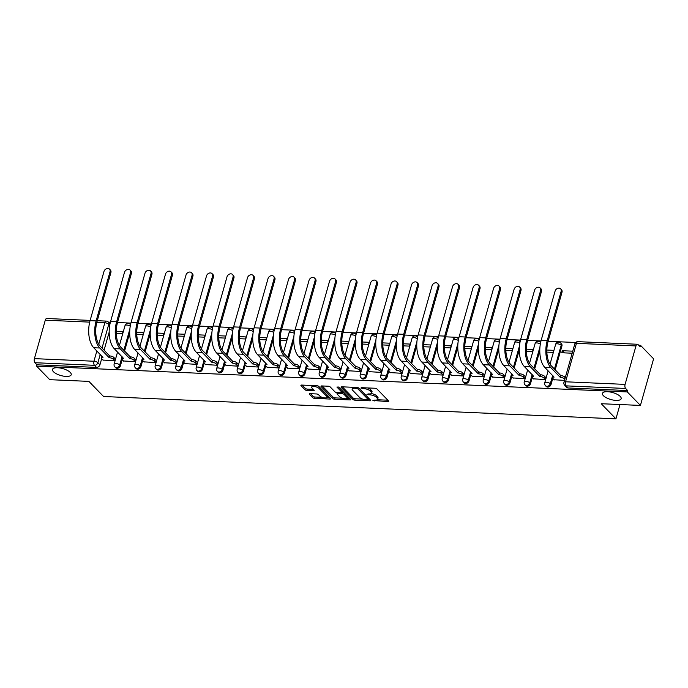 <?xml version="1.0" encoding="UTF-8"?>
<svg xmlns="http://www.w3.org/2000/svg" width="688" height="688" viewBox="0 0 688 688"><rect width="100%" height="100%" fill="white"/><g stroke="black" fill="none" stroke-linecap="round" stroke-linejoin="round"><path stroke-width="1.03" d="M372.905 400.476L387.963 401.577A1.488 0.55 -164.2 0 0 388.754 401.319A1.488 0.55 -164.2 0 0 388.608 400.966L376.964 388.978A1.488 0.55 -164.2 0 0 375.029 388.256L361.32 387.662L360.873 388.092L364.004 388.668A4.773 1.763 -164.2 0 1 370.204 390.982L371.167 391.979A4.773 1.763 -164.2 0 1 371.632 393.097A4.773 1.763 -164.2 0 1 369.112 393.932L366.885 394.284L370.015 394.86A4.773 1.763 -164.2 0 1 376.216 397.174L377.187 398.171A4.773 1.763 -164.2 0 1 377.652 399.298A4.773 1.763 -164.2 0 1 375.123 400.124L372.905 400.476M70.271 372.449A9.727 3.595 -164.2 0 0 60.174 368.02A9.727 3.595 -164.2 0 0 52.494 369.439A9.727 3.595 -164.2 0 0 53.449 371.718A9.727 3.595 -164.2 0 0 63.545 376.147A9.727 3.595 -164.2 0 0 71.217 374.728A9.727 3.595 -164.2 0 0 70.271 372.449M620.215 396.426A9.727 3.595 -164.2 0 0 610.118 391.988A9.727 3.595 -164.2 0 0 602.439 393.407A9.727 3.595 -164.2 0 0 603.393 395.686A9.727 3.595 -164.2 0 0 613.49 400.124A9.727 3.595 -164.2 0 0 621.161 398.705A9.727 3.595 -164.2 0 0 620.215 396.426M555.182 369.826L561.915 346.021A3.036 2.382 -44.2 0 0 561.468 343.785L560.737 343.045A3.036 2.382 135.8 0 1 561.193 345.273L554.451 369.078M310.064 393.682A1.488 0.55 -164.2 0 0 309.273 393.949A1.488 0.55 -164.2 0 0 309.419 394.293L312.687 397.655A1.488 0.55 -164.2 0 0 314.622 398.378L329.844 399.049A1.488 0.55 -164.2 0 0 330.636 398.782A1.488 0.55 -164.2 0 0 330.489 398.438L318.845 386.45A1.488 0.55 -164.2 0 0 316.91 385.727L301.688 385.065A1.488 0.55 -164.2 0 0 300.897 385.323A1.488 0.55 -164.2 0 0 301.043 385.676L304.99 389.735A1.488 0.55 -164.2 0 0 306.925 390.457L313.436 390.741A1.488 0.55 -164.2 0 0 314.227 390.483A1.488 0.55 -164.2 0 0 314.081 390.13L312.128 388.118A3.99 1.479 -164.2 0 1 311.733 387.181A3.99 1.479 -164.2 0 1 314.88 386.596A3.99 1.479 -164.2 0 1 319.026 388.419L326.697 396.305A3.99 1.479 -164.2 0 1 327.084 397.243A3.99 1.479 -164.2 0 1 323.936 397.827A3.99 1.479 -164.2 0 1 319.791 396.004L318.51 394.688A1.488 0.55 -164.2 0 0 316.575 393.966L310.064 393.682M625.091 384.386L635.97 345.935A3.036 1.522 92.5 0 1 637.423 344.258A3.036 1.522 92.5 0 1 638.06 344.576L640.098 346.675L640.485 345.316L653.6 358.818L640.416 405.43L601.243 403.718L615.941 418.846L103.587 396.512L88.89 381.384L49.725 379.673L36.61 366.171L627.301 391.928L627.68 390.569L625.641 388.462L566.095 385.865A3.036 2.382 135.8 0 1 564.685 385.263L566.731 387.37A3.036 2.382 135.8 0 0 568.142 387.972L566.095 385.865A3.036 1.522 92.5 0 1 565.553 381.788L625.091 384.386A3.036 1.522 92.5 0 0 625.641 388.462M640.416 405.43L627.301 391.928M352.806 399.41A1.488 0.55 -164.2 0 0 354.741 400.132L369.972 400.794A1.488 0.55 -164.2 0 0 370.755 400.536A1.488 0.55 -164.2 0 0 370.608 400.184L358.973 388.195A1.488 0.55 -164.2 0 0 357.029 387.473L341.807 386.811A1.488 0.55 -164.2 0 0 341.016 387.069A1.488 0.55 -164.2 0 0 341.162 387.421L352.806 399.41L353.193 398.051A1.488 0.55 -164.2 0 0 355.128 398.773L362.619 399.1M349.908 399.917L334.686 399.255A1.488 0.55 -164.2 0 1 332.743 398.533L321.107 386.544A1.488 0.55 -164.2 0 1 320.961 386.2A1.488 0.55 -164.2 0 1 321.743 385.934L328.262 386.217A1.488 0.55 -164.2 0 1 330.197 386.94L334.918 391.807A1.488 0.55 -164.2 0 0 336.853 392.53L341.179 392.71A1.488 0.55 -164.2 0 0 341.97 392.452A1.488 0.55 -164.2 0 0 341.824 392.108L336.905 387.043L338.711 387.12L350.553 399.307A1.488 0.55 -164.2 0 1 350.699 399.659A1.488 0.55 -164.2 0 1 349.908 399.917L350.183 398.937M109.194 332.089L104.077 350.158M109.521 269.154L110.372 270.031A3.492 2.735 135.8 0 1 110.888 272.603L96.974 321.786A18.241 9.133 92.5 0 0 100.267 346.236L109.719 355.971L109.22 357.734L99.769 347.999A20.21 10.122 -87.5 0 1 96.114 320.909L110.037 271.717A3.492 2.735 -44.2 0 0 109.521 269.154A3.492 2.735 -44.2 0 0 106.442 268.741A3.492 2.735 -44.2 0 0 103.991 271.459L90.068 320.642A20.21 10.122 -87.5 0 0 93.723 347.732L102.976 357.468A3.036 1.127 -164.2 0 0 101.368 357.992A3.036 1.127 -164.2 0 0 101.669 358.706L99.932 364.812L97.885 362.705A3.036 2.382 135.8 0 1 94.488 365.311L34.95 362.714A3.036 1.522 -87.5 0 1 34.4 358.637L45.279 320.187A3.036 1.522 -87.5 0 1 46.732 318.51L90.137 320.402M640.485 345.316L638.705 345.238M575.658 342.495L548.121 341.291M540.992 340.981L527.61 340.397M520.481 340.087L507.108 339.502M499.978 339.193L486.605 338.608M479.476 338.298L466.103 337.722M458.965 337.404L445.592 336.828M438.462 336.509L425.089 335.933M417.96 335.624L404.587 335.039M397.458 334.729L384.085 334.144M376.947 333.835L363.574 333.25M356.444 332.94L343.071 332.356M335.942 332.046L322.569 331.461M315.439 331.152L302.066 330.567M294.928 330.257L281.555 329.672M274.426 329.363L261.053 328.778M253.924 328.468L240.551 327.884M233.421 327.574L220.048 326.989M212.91 326.68L199.537 326.095M192.408 325.785L179.035 325.2M171.905 324.891L158.532 324.315M151.403 323.996L138.03 323.42M130.892 323.102L117.519 322.526M110.39 322.216L108.42 322.13M36.61 366.171L36.989 364.812L34.95 362.714M572.76 351.172L562.32 350.717L564.409 352.867M562.32 350.717L561.743 352.755L572.184 353.211M554.107 379.742L564.487 380.387M533.596 378.847L545.378 379.552L545.704 377.497M546.848 352.101L553.066 352.376L553.642 350.338L546.831 350.037M513.093 377.953L524.867 378.658L525.202 376.611M526.346 351.207L532.564 351.482L533.14 349.444L526.329 349.143M492.591 377.058L504.364 377.764L504.7 375.717M505.843 350.321L512.053 350.588L512.629 348.549L505.826 348.257M472.08 376.164L483.862 376.869L484.197 374.822M485.341 349.427L491.55 349.693L492.126 347.655L485.324 347.363M451.577 375.27L463.359 375.975L463.686 373.928M464.83 348.532L471.048 348.799L471.624 346.761L464.813 346.468M431.075 374.375L442.848 375.08L443.184 373.034M444.328 347.638L450.545 347.904L451.122 345.866L444.31 345.574M410.573 373.489L422.346 374.186L422.681 372.139M423.825 346.743L430.034 347.01L430.611 344.972L423.808 344.679M390.062 372.595L401.844 373.292L402.179 371.245M403.323 345.849L409.532 346.116L410.108 344.077L403.306 343.785M369.559 371.701L381.341 372.397L381.668 370.35M382.812 344.955L389.03 345.221L389.606 343.183L382.795 342.891M349.057 370.806L360.83 371.503L361.166 369.456M362.309 344.06L368.519 344.327L369.103 342.289L362.292 341.996M328.554 369.912L340.328 370.608L340.663 368.562M341.807 343.166L348.016 343.441L348.592 341.403L341.79 341.102M308.043 369.017L319.825 369.714L320.161 367.667M321.296 342.271L327.514 342.547L328.09 340.508L321.279 340.207M287.541 368.123L299.323 368.82L299.65 366.773M300.794 341.377L307.011 341.652L307.588 339.614L300.776 339.313M267.039 367.229L278.812 367.934L279.147 365.878M280.291 340.483L286.5 340.758L287.077 338.72L280.274 338.419M246.536 366.334L258.31 367.039L258.645 364.984M259.789 339.588L265.998 339.863L266.574 337.825L259.772 337.524M226.025 365.44L237.807 366.145L238.143 364.09M239.278 338.694L245.496 338.969L246.072 336.931L239.261 336.63M205.523 364.545L217.305 365.251L217.632 363.204M218.775 337.799L224.993 338.075L225.569 336.036L218.758 335.735M185.02 363.651L196.794 364.356L197.129 362.309M198.273 336.914L204.482 337.18L205.058 335.142L198.256 334.85M164.518 362.757L176.291 363.462L176.627 361.415M177.771 336.019L183.98 336.286L184.556 334.248L177.753 333.955M144.007 361.862L155.789 362.567L156.116 360.521M157.26 335.125L163.477 335.391L164.054 333.353L157.242 333.061M123.505 360.968L135.278 361.673L135.613 359.626M136.757 334.23L142.975 334.497L143.551 332.459L136.74 332.166M103.002 360.073L114.776 360.779L115.111 358.732M116.255 333.336L122.464 333.603L123.04 331.564L116.238 331.272M129.697 332.983L124.58 351.052M130.023 270.049L130.875 270.926A3.492 2.735 135.8 0 1 131.391 273.497L117.476 322.681A18.241 9.133 92.5 0 0 120.77 347.13L130.23 356.866L129.731 358.629L120.271 348.893A20.21 10.122 -87.5 0 1 116.616 321.795L130.539 272.611A3.492 2.735 -44.2 0 0 130.023 270.049A3.492 2.735 -44.2 0 0 126.945 269.636A3.492 2.735 -44.2 0 0 124.494 272.353L110.57 321.537A20.21 10.122 -87.5 0 0 114.225 348.627L123.487 358.353A3.036 1.127 -164.2 0 0 121.879 358.887A3.036 1.127 -164.2 0 0 122.172 359.6L120.434 365.706L119.712 364.958A3.036 2.382 135.8 0 1 117.579 367.323A3.036 2.382 135.8 0 1 114.905 366.962L115.627 367.702A3.036 2.382 -44.2 0 0 118.302 368.063A3.036 2.382 -44.2 0 0 120.434 365.706M150.199 333.878L145.091 351.946M142.674 360.486L140.945 366.601L140.214 365.853A3.036 2.382 135.8 0 1 138.082 368.218A3.036 2.382 135.8 0 1 135.407 367.856L136.129 368.596A3.036 2.382 -44.2 0 0 138.813 368.957A3.036 2.382 -44.2 0 0 140.945 366.601M170.701 334.764L165.593 352.841M171.028 271.837L171.888 272.715A3.492 2.735 135.8 0 1 172.404 275.286L158.489 324.469A18.241 9.133 92.5 0 0 161.783 348.919L171.235 358.654L170.736 360.417L161.276 350.682A20.21 10.122 -87.5 0 1 157.629 323.584L171.544 274.4A3.492 2.735 -44.2 0 0 171.028 271.837A3.492 2.735 -44.2 0 0 167.949 271.416A3.492 2.735 -44.2 0 0 165.498 274.134L151.584 323.326A20.21 10.122 -87.5 0 0 155.23 350.416L164.492 360.142A3.036 1.127 -164.2 0 0 162.884 360.675A3.036 1.127 -164.2 0 0 163.185 361.389L161.448 367.487L160.717 366.747A3.036 2.382 135.8 0 1 158.593 369.103A3.036 2.382 135.8 0 1 155.909 368.751L156.64 369.49A3.036 2.382 -44.2 0 0 159.315 369.852A3.036 2.382 -44.2 0 0 161.448 367.487M191.212 335.658L186.095 353.735M191.539 272.732L192.391 273.609A3.492 2.735 135.8 0 1 192.907 276.18L178.992 325.364A18.241 9.133 92.5 0 0 182.286 349.805L191.737 359.549L191.238 361.312L181.787 351.577A20.21 10.122 -87.5 0 1 178.132 324.478L192.055 275.295A3.492 2.735 -44.2 0 0 191.539 272.732A3.492 2.735 -44.2 0 0 188.46 272.31A3.492 2.735 -44.2 0 0 186.009 275.028L172.086 324.22A20.21 10.122 -87.5 0 0 175.741 351.31L184.995 361.037A3.036 1.127 -164.2 0 0 183.395 361.57A3.036 1.127 -164.2 0 0 183.687 362.284L181.95 368.381L181.228 367.641A3.036 2.382 135.8 0 1 179.095 369.998A3.036 2.382 135.8 0 1 176.42 369.645L177.143 370.385A3.036 2.382 -44.2 0 0 179.817 370.746A3.036 2.382 -44.2 0 0 181.95 368.381M211.715 336.552L206.598 354.63M204.181 363.169L202.453 369.275L201.73 368.536A3.036 2.382 135.8 0 1 199.597 370.892A3.036 2.382 135.8 0 1 196.923 370.531L197.645 371.279A3.036 2.382 -44.2 0 0 200.32 371.64A3.036 2.382 -44.2 0 0 202.453 369.275M232.217 337.447L227.109 355.524M232.544 274.512L233.404 275.398A3.492 2.735 135.8 0 1 233.92 277.961L219.997 327.153A18.241 9.133 92.5 0 0 223.29 351.594L232.75 361.329L232.252 363.101L222.792 353.365A20.21 10.122 -87.5 0 1 219.145 326.267L233.06 277.083A3.492 2.735 -44.2 0 0 232.544 274.512A3.492 2.735 -44.2 0 0 229.465 274.099A3.492 2.735 -44.2 0 0 227.014 276.817L213.099 326.009A20.21 10.122 -87.5 0 0 216.746 353.099L226.008 362.825A3.036 1.127 -164.2 0 0 224.4 363.359A3.036 1.127 -164.2 0 0 224.692 364.072L222.964 370.17L222.233 369.422A3.036 2.382 135.8 0 1 220.1 371.787A3.036 2.382 135.8 0 1 217.425 371.425L218.148 372.174A3.036 2.382 -44.2 0 0 220.831 372.535A3.036 2.382 -44.2 0 0 222.964 370.17M252.728 338.341L247.611 356.418M245.195 364.958L243.466 371.064L242.744 370.316A3.036 2.382 135.8 0 1 240.611 372.681A3.036 2.382 135.8 0 1 237.928 372.32L238.659 373.068A3.036 2.382 -44.2 0 0 241.333 373.429A3.036 2.382 -44.2 0 0 243.466 371.064M273.231 339.236L268.114 357.313M273.557 276.301L274.409 277.187A3.492 2.735 135.8 0 1 274.925 279.749L261.01 328.941A18.241 9.133 92.5 0 0 264.304 353.383L273.755 363.118L273.256 364.889L263.805 355.154A20.21 10.122 -87.5 0 1 260.15 328.056L274.073 278.872A3.492 2.735 -44.2 0 0 273.557 276.301A3.492 2.735 -44.2 0 0 270.479 275.888A3.492 2.735 -44.2 0 0 268.028 278.606L254.104 327.789A20.21 10.122 -87.5 0 0 257.759 354.888L267.013 364.614A3.036 1.127 -164.2 0 0 265.413 365.147A3.036 1.127 -164.2 0 0 265.706 365.853L263.968 371.959L263.246 371.21A3.036 2.382 135.8 0 1 261.113 373.575A3.036 2.382 135.8 0 1 258.439 373.214L259.161 373.962A3.036 2.382 -44.2 0 0 261.836 374.324A3.036 2.382 -44.2 0 0 263.968 371.959M293.733 340.13L288.616 358.199M294.06 277.195L294.92 278.081A3.492 2.735 135.8 0 1 295.436 280.644L281.512 329.836A18.241 9.133 92.5 0 0 284.806 354.277L294.266 364.012L293.767 365.784L284.307 356.04A20.21 10.122 -87.5 0 1 280.661 328.95L294.576 279.767A3.492 2.735 -44.2 0 0 294.06 277.195A3.492 2.735 -44.2 0 0 290.981 276.782A3.492 2.735 -44.2 0 0 288.53 279.5L274.607 328.683A20.21 10.122 -87.5 0 0 278.262 355.782L287.524 365.509A3.036 1.127 -164.2 0 0 285.916 366.033A3.036 1.127 -164.2 0 0 286.208 366.747L284.471 372.853L283.748 372.105A3.036 2.382 135.8 0 1 281.616 374.47A3.036 2.382 135.8 0 1 278.941 374.109L279.663 374.857A3.036 2.382 -44.2 0 0 282.347 375.218A3.036 2.382 -44.2 0 0 284.471 372.853M314.235 341.024L309.127 359.093M314.562 278.09L315.422 278.975A3.492 2.735 135.8 0 1 315.938 281.538L302.015 330.722A18.241 9.133 92.5 0 0 305.309 355.171L314.769 364.907L314.27 366.678L304.81 356.934A20.21 10.122 -87.5 0 1 301.163 329.844L315.078 280.661A3.492 2.735 -44.2 0 0 314.562 278.09A3.492 2.735 -44.2 0 0 311.483 277.677A3.492 2.735 -44.2 0 0 309.032 280.394L295.118 329.578A20.21 10.122 -87.5 0 0 298.764 356.676L308.026 366.403A3.036 1.127 -164.2 0 0 306.418 366.928A3.036 1.127 -164.2 0 0 306.71 367.641L304.982 373.747L304.251 372.999A3.036 2.382 135.8 0 1 302.127 375.364A3.036 2.382 135.8 0 1 299.443 375.003L300.166 375.751A3.036 2.382 -44.2 0 0 302.849 376.112A3.036 2.382 -44.2 0 0 304.982 373.747M334.746 341.919L329.629 359.987M327.213 368.527L325.484 374.642L324.762 373.894A3.036 2.382 135.8 0 1 322.629 376.259A3.036 2.382 135.8 0 1 319.946 375.897L320.677 376.646A3.036 2.382 -44.2 0 0 323.351 377.007A3.036 2.382 -44.2 0 0 325.484 374.642M355.249 342.813L350.132 360.882M347.715 369.422L345.987 375.536L345.264 374.788A3.036 2.382 135.8 0 1 343.131 377.153A3.036 2.382 135.8 0 1 340.457 376.792L341.179 377.54A3.036 2.382 -44.2 0 0 343.854 377.901A3.036 2.382 -44.2 0 0 345.987 375.536M375.751 343.708L370.634 361.776M376.078 280.773L376.938 281.65A3.492 2.735 135.8 0 1 377.454 284.221L363.531 333.405A18.241 9.133 92.5 0 0 366.824 357.855L376.284 367.59L375.786 369.353L366.326 359.618A20.21 10.122 -87.5 0 1 362.679 332.528L376.594 283.336A3.492 2.735 -44.2 0 0 376.078 280.773A3.492 2.735 -44.2 0 0 372.999 280.36A3.492 2.735 -44.2 0 0 370.548 283.078L356.633 332.261A20.21 10.122 -87.5 0 0 360.28 359.36L369.542 369.086A3.036 1.127 -164.2 0 0 367.934 369.611A3.036 1.127 -164.2 0 0 368.226 370.325L366.489 376.431L365.767 375.682A3.036 2.382 135.8 0 1 363.634 378.047A3.036 2.382 135.8 0 1 360.959 377.686L361.682 378.434A3.036 2.382 -44.2 0 0 364.365 378.796A3.036 2.382 -44.2 0 0 366.489 376.431M396.254 344.602L391.145 362.671M396.58 281.667L397.44 282.544A3.492 2.735 135.8 0 1 397.956 285.116L384.033 334.299A18.241 9.133 92.5 0 0 387.327 358.749L396.787 368.484L396.288 370.247L386.828 360.512A20.21 10.122 -87.5 0 1 383.182 333.422L397.096 284.23A3.492 2.735 -44.2 0 0 396.58 281.667A3.492 2.735 -44.2 0 0 393.502 281.254A3.492 2.735 -44.2 0 0 391.051 283.972L377.136 333.155A20.21 10.122 -87.5 0 0 380.782 360.254L390.044 369.981A3.036 1.127 -164.2 0 0 388.436 370.505A3.036 1.127 -164.2 0 0 388.737 371.219L387 377.325L386.269 376.577A3.036 2.382 135.8 0 1 384.145 378.942A3.036 2.382 135.8 0 1 381.462 378.581L382.184 379.329A3.036 2.382 -44.2 0 0 384.867 379.681A3.036 2.382 -44.2 0 0 387 377.325M416.765 345.496L411.648 363.565M417.091 282.562L417.943 283.439A3.492 2.735 135.8 0 1 418.459 286.01L404.544 335.194A18.241 9.133 92.5 0 0 407.838 359.643L417.289 369.379L416.79 371.142L407.339 361.406A20.21 10.122 -87.5 0 1 403.684 334.316L417.599 285.124A3.492 2.735 -44.2 0 0 417.091 282.562A3.492 2.735 -44.2 0 0 414.004 282.149A3.492 2.735 -44.2 0 0 411.553 284.866L397.638 334.05A20.21 10.122 -87.5 0 0 401.293 361.14L410.547 370.875A3.036 1.127 -164.2 0 0 408.939 371.4A3.036 1.127 -164.2 0 0 409.24 372.113L407.502 378.219L406.78 377.471A3.036 2.382 135.8 0 1 404.647 379.836A3.036 2.382 135.8 0 1 401.964 379.475L402.695 380.223A3.036 2.382 -44.2 0 0 405.37 380.576A3.036 2.382 -44.2 0 0 407.502 378.219M437.267 346.391L432.15 364.459M429.733 372.999L428.005 379.114L427.282 378.366A3.036 2.382 135.8 0 1 425.15 380.731A3.036 2.382 135.8 0 1 422.475 380.369L423.197 381.118A3.036 2.382 -44.2 0 0 425.872 381.47A3.036 2.382 -44.2 0 0 428.005 379.114M457.769 347.285L452.652 365.354M458.096 284.35L458.956 285.228A3.492 2.735 135.8 0 1 459.472 287.799L445.549 336.982A18.241 9.133 92.5 0 0 448.843 361.432L458.303 371.167L457.804 372.93L448.344 363.195A20.21 10.122 -87.5 0 1 444.697 336.097L458.612 286.913A3.492 2.735 -44.2 0 0 458.096 284.35A3.492 2.735 -44.2 0 0 455.017 283.938A3.492 2.735 -44.2 0 0 452.566 286.655L438.652 335.839A20.21 10.122 -87.5 0 0 442.298 362.929L451.56 372.655A3.036 1.127 -164.2 0 0 449.952 373.188A3.036 1.127 -164.2 0 0 450.244 373.902L448.507 380.008L447.785 379.26A3.036 2.382 135.8 0 1 445.652 381.625A3.036 2.382 135.8 0 1 442.977 381.264L443.7 382.003A3.036 2.382 -44.2 0 0 446.383 382.365A3.036 2.382 -44.2 0 0 448.507 380.008M478.272 348.171L473.163 366.248M478.599 285.245L479.459 286.122A3.492 2.735 135.8 0 1 479.975 288.693L466.051 337.877A18.241 9.133 92.5 0 0 469.354 362.327L478.805 372.062L478.306 373.825L468.846 364.09A20.21 10.122 -87.5 0 1 465.2 336.991L479.115 287.808A3.492 2.735 -44.2 0 0 478.599 285.245A3.492 2.735 -44.2 0 0 475.52 284.823A3.492 2.735 -44.2 0 0 473.069 287.541L459.154 336.733A20.21 10.122 -87.5 0 0 462.8 363.823L472.063 373.55A3.036 1.127 -164.2 0 0 470.454 374.083A3.036 1.127 -164.2 0 0 470.755 374.797L469.018 380.894L468.287 380.154A3.036 2.382 135.8 0 1 466.163 382.511A3.036 2.382 135.8 0 1 463.48 382.158L464.202 382.898A3.036 2.382 -44.2 0 0 466.885 383.259A3.036 2.382 -44.2 0 0 469.018 380.894M498.783 349.065L493.666 367.143M491.249 375.682L489.521 381.788L488.798 381.049A3.036 2.382 135.8 0 1 486.665 383.405A3.036 2.382 135.8 0 1 483.982 383.053L484.713 383.792A3.036 2.382 -44.2 0 0 487.388 384.153A3.036 2.382 -44.2 0 0 489.521 381.788M519.285 349.96L514.168 368.037M519.612 287.025L520.463 287.911A3.492 2.735 135.8 0 1 520.979 290.482L507.065 339.666A18.241 9.133 92.5 0 0 510.358 364.107L519.818 373.842L519.311 375.614L509.86 365.878A20.21 10.122 -87.5 0 1 506.205 338.78L520.128 289.596A3.492 2.735 -44.2 0 0 519.612 287.025A3.492 2.735 -44.2 0 0 516.533 286.612A3.492 2.735 -44.2 0 0 514.082 289.33L500.159 338.522A20.21 10.122 -87.5 0 0 503.814 365.612L513.076 375.338A3.036 1.127 -164.2 0 0 511.468 375.872A3.036 1.127 -164.2 0 0 511.76 376.585L510.023 382.683L509.301 381.943A3.036 2.382 135.8 0 1 507.168 384.3A3.036 2.382 135.8 0 1 504.493 383.938L505.216 384.687A3.036 2.382 -44.2 0 0 507.89 385.048A3.036 2.382 -44.2 0 0 510.023 382.683M539.788 350.854L534.679 368.931M532.263 377.471L530.525 383.577L529.803 382.829A3.036 2.382 135.8 0 1 527.67 385.194A3.036 2.382 135.8 0 1 524.996 384.833L525.718 385.581A3.036 2.382 -44.2 0 0 528.401 385.942A3.036 2.382 -44.2 0 0 530.525 383.577M560.617 288.814L561.477 289.7A3.492 2.735 135.8 0 1 561.993 292.262L548.078 341.454A18.241 9.133 92.5 0 0 551.372 365.896L560.823 375.631L560.324 377.402L550.864 367.667A20.21 10.122 -87.5 0 1 547.218 340.569L561.133 291.385A3.492 2.735 -44.2 0 0 560.617 288.814A3.492 2.735 -44.2 0 0 557.538 288.401A3.492 2.735 -44.2 0 0 555.087 291.119L541.172 340.302A20.21 10.122 -87.5 0 0 544.819 367.401L554.081 377.127A3.036 1.127 -164.2 0 0 552.473 377.66A3.036 1.127 -164.2 0 0 552.774 378.374L551.036 384.472L550.305 383.723A3.036 2.382 135.8 0 1 548.181 386.088A3.036 2.382 135.8 0 1 545.498 385.727L546.229 386.475A3.036 2.382 -44.2 0 0 548.904 386.837A3.036 2.382 -44.2 0 0 551.036 384.472M615.941 418.846L619.991 404.535M36.989 364.812L96.535 367.409A3.036 2.382 -44.2 0 0 99.932 364.812M627.68 390.569L568.142 387.972M377.652 399.298L378.039 397.939A4.773 1.763 -164.2 0 0 377.574 396.813L377.187 398.171M371.236 393.579A4.773 1.763 -164.2 0 1 376.603 395.815L377.574 396.813M371.632 393.097L372.019 391.739A4.773 1.763 -164.2 0 0 371.554 390.621L371.167 391.979M367.538 387.929A4.773 1.763 -164.2 0 1 370.583 389.623L371.554 390.621M377.308 399.737L387.86 400.201M342.297 386.828L353.193 398.051M368.269 399.341L369.86 399.41M367.641 399.797L368.097 399.375L357.872 388.849L354.647 388.264A4.773 1.763 -164.2 0 0 352.127 389.098A4.773 1.763 -164.2 0 0 352.591 390.216L359.575 397.406A4.773 1.763 -164.2 0 0 365.775 399.719L367.641 399.797M368.192 399.616L368.579 398.257L368.097 399.375M358.809 388.058L368.476 398.017M352.858 387.292A4.773 1.763 -164.2 0 0 352.505 387.74L352.127 389.098M349.805 398.541L346.881 398.412M342.211 398.206L335.065 397.896L334.686 399.255M322.233 385.959L333.13 397.174A1.488 0.55 -164.2 0 0 335.065 397.896M341.97 392.452L342.349 391.094A1.488 0.55 -164.2 0 0 342.211 390.75L338.573 387.009M339.82 396.847A3.99 1.479 -164.2 0 0 343.966 398.67A3.99 1.479 -164.2 0 0 347.113 398.085A3.99 1.479 -164.2 0 0 346.726 397.148L344.026 394.37A1.488 0.55 -164.2 0 0 342.082 393.648L337.765 393.459A1.488 0.55 -164.2 0 0 336.974 393.717A1.488 0.55 -164.2 0 0 337.12 394.069L339.82 396.847M347.113 398.085L347.492 396.727A3.99 1.479 -164.2 0 0 347.105 395.789L346.726 397.148M342.022 392.272L342.469 392.289A1.488 0.55 -164.2 0 1 344.404 393.011L347.105 395.789M327.084 397.243L327.462 395.884A3.99 1.479 -164.2 0 0 327.075 394.946L326.697 396.305M317.159 385.744A3.99 1.479 -164.2 0 1 319.413 387.06L327.075 394.946M312.318 385.529A3.99 1.479 -164.2 0 0 312.12 385.822L311.733 387.181M302.17 385.082L305.369 388.376A1.488 0.55 -164.2 0 0 307.304 389.098L313.332 389.356M310.546 393.708L313.066 396.297A1.488 0.55 -164.2 0 0 315.001 397.019L322.079 397.329M326.886 397.544L329.741 397.664M560.823 375.631L561.021 375.639A3.036 1.127 15.8 0 1 564.968 377.11L565.312 377.471M564.814 379.234L564.47 378.882A3.036 1.127 -164.2 0 0 560.522 377.411L560.324 377.402M552.473 377.66L552.971 375.889A3.036 1.127 15.8 0 1 552.997 375.82M554.296 379.939L552.774 378.374M540.63 290.491A3.492 2.735 -44.2 0 0 540.114 287.919A3.492 2.735 -44.2 0 0 537.036 287.507A3.492 2.735 -44.2 0 0 534.585 290.224L520.67 339.416L526.716 339.674L540.63 290.491L541.49 291.368L527.567 340.56A18.241 9.133 92.5 0 0 530.861 365.001L540.519 374.745A3.036 1.127 15.8 0 1 544.466 376.224L545.902 377.695M540.114 287.919L540.974 288.805A3.492 2.735 135.8 0 1 541.49 291.368M540.321 374.736L539.822 376.508L530.362 366.773A20.21 10.122 -87.5 0 1 526.716 339.674M545.403 379.466L543.967 377.987A3.036 1.127 -164.2 0 0 540.02 376.517L539.822 376.508M520.67 339.416A20.21 10.122 -87.5 0 0 524.316 366.506L533.578 376.233A3.036 1.127 -164.2 0 0 531.97 376.766L532.469 374.994A3.036 1.127 15.8 0 1 532.495 374.926M531.97 376.766A3.036 1.127 -164.2 0 0 532.263 377.48L533.785 379.045M519.818 373.842L520.016 373.851A3.036 1.127 15.8 0 1 523.955 375.33L525.391 376.8M524.892 378.572L523.456 377.093A3.036 1.127 -164.2 0 0 519.509 375.622L519.311 375.614M511.468 375.872L511.967 374.1A3.036 1.127 15.8 0 1 511.992 374.031M513.282 378.151L511.76 376.585M499.626 288.702A3.492 2.735 -44.2 0 0 499.11 286.139A3.492 2.735 -44.2 0 0 496.022 285.718A3.492 2.735 -44.2 0 0 493.571 288.435L479.656 337.627L485.702 337.885L499.626 288.702L500.477 289.588L486.562 338.771A18.241 9.133 92.5 0 0 489.856 363.212L499.505 372.965A3.036 1.127 15.8 0 1 503.453 374.435L504.889 375.906M499.11 286.139L499.961 287.016A3.492 2.735 135.8 0 1 500.477 289.588M499.307 372.956L498.809 374.719L489.357 364.984A20.21 10.122 -87.5 0 1 485.702 337.885M504.39 377.678L502.954 376.198A3.036 1.127 -164.2 0 0 499.006 374.728L498.809 374.719M479.656 337.627A20.21 10.122 -87.5 0 0 483.311 364.717L492.565 374.444A3.036 1.127 -164.2 0 0 490.957 374.977L491.464 373.206A3.036 1.127 15.8 0 1 491.49 373.137M490.957 374.977A3.036 1.127 -164.2 0 0 491.258 375.691L492.78 377.256M478.805 372.062L479.003 372.07A3.036 1.127 15.8 0 1 482.95 373.541L484.386 375.02M483.888 376.783L482.451 375.304A3.036 1.127 -164.2 0 0 478.504 373.833L478.306 373.825M470.454 374.083L470.953 372.32A3.036 1.127 15.8 0 1 470.979 372.242M472.278 376.362L470.755 374.797M458.303 371.167L458.5 371.176A3.036 1.127 15.8 0 1 462.448 372.647L463.884 374.126M463.377 375.889L461.949 374.41A3.036 1.127 -164.2 0 0 458.002 372.939L457.804 372.93M449.952 373.188L450.451 371.425A3.036 1.127 15.8 0 1 450.477 371.348M451.767 375.467L450.244 373.902M438.11 286.019A3.492 2.735 -44.2 0 0 437.594 283.456A3.492 2.735 -44.2 0 0 434.515 283.043A3.492 2.735 -44.2 0 0 432.064 285.761L418.141 334.944L424.186 335.211L438.11 286.019L438.961 286.905L425.046 336.088A18.241 9.133 92.5 0 0 428.34 360.538L437.989 370.282A3.036 1.127 15.8 0 1 441.937 371.752L443.373 373.231M437.594 283.456L438.445 284.333A3.492 2.735 135.8 0 1 438.961 286.905M437.8 370.273L437.293 372.036L427.841 362.301A20.21 10.122 -87.5 0 1 424.186 335.211M442.874 374.994L441.438 373.515A3.036 1.127 -164.2 0 0 437.491 372.045L437.293 372.036M418.141 334.944A20.21 10.122 -87.5 0 0 421.796 362.034L431.049 371.761A3.036 1.127 -164.2 0 0 429.45 372.294L429.948 370.531A3.036 1.127 15.8 0 1 429.974 370.462M429.45 372.294A3.036 1.127 -164.2 0 0 429.742 373.008L431.264 374.573M417.289 369.379L417.487 369.387A3.036 1.127 15.8 0 1 421.434 370.858L422.871 372.337M422.372 374.1L420.936 372.621A3.036 1.127 -164.2 0 0 416.988 371.15L416.79 371.142M408.939 371.4L409.437 369.637A3.036 1.127 15.8 0 1 409.472 369.568M410.762 373.679L409.24 372.113M396.787 368.484L396.985 368.493A3.036 1.127 15.8 0 1 400.932 369.963L402.368 371.443M401.869 373.206L400.433 371.726A3.036 1.127 -164.2 0 0 396.486 370.256L396.288 370.247M388.436 370.505L388.935 368.742A3.036 1.127 15.8 0 1 388.961 368.673M390.259 372.784L388.737 371.219M376.284 367.59L376.482 367.598A3.036 1.127 15.8 0 1 380.43 369.069L381.866 370.548M381.358 372.311L379.931 370.832A3.036 1.127 -164.2 0 0 375.983 369.361L375.786 369.353M367.934 369.611L368.433 367.848A3.036 1.127 15.8 0 1 368.458 367.779M369.748 371.898L368.226 370.325M356.092 282.441A3.492 2.735 -44.2 0 0 355.576 279.878A3.492 2.735 -44.2 0 0 352.497 279.466A3.492 2.735 -44.2 0 0 350.046 282.183L336.122 331.367L342.168 331.633L356.092 282.441L356.943 283.327L343.028 332.51A18.241 9.133 92.5 0 0 346.322 356.96L355.971 366.704A3.036 1.127 15.8 0 1 359.919 368.175L361.355 369.654M355.576 279.878L356.427 280.764A3.492 2.735 135.8 0 1 356.943 283.327M355.782 366.695L355.275 368.458L345.823 358.723A20.21 10.122 -87.5 0 1 342.168 331.633M360.856 371.417L359.42 369.938A3.036 1.127 -164.2 0 0 355.472 368.467L355.275 368.458M336.122 331.367A20.21 10.122 -87.5 0 0 339.777 358.465L349.031 368.192A3.036 1.127 -164.2 0 0 347.431 368.716L347.93 366.953A3.036 1.127 15.8 0 1 347.956 366.885M347.431 368.716A3.036 1.127 -164.2 0 0 347.724 369.43L349.246 371.004M335.581 281.555A3.492 2.735 -44.2 0 0 335.065 278.984A3.492 2.735 -44.2 0 0 331.986 278.571A3.492 2.735 -44.2 0 0 329.535 281.289L315.62 330.472L321.666 330.739L335.581 281.555L336.441 282.433L322.526 331.616A18.241 9.133 92.5 0 0 325.82 356.066L335.469 365.81A3.036 1.127 15.8 0 1 339.416 367.28L340.852 368.759M335.065 278.984L335.925 279.87A3.492 2.735 135.8 0 1 336.441 282.433M335.271 365.801L334.772 367.564L325.321 357.829A20.21 10.122 -87.5 0 1 321.666 330.739M340.354 370.522L338.917 369.052A3.036 1.127 -164.2 0 0 334.97 367.573L334.772 367.564M315.62 330.472A20.21 10.122 -87.5 0 0 319.275 357.571L328.529 367.297A3.036 1.127 -164.2 0 0 326.92 367.822L327.419 366.059A3.036 1.127 15.8 0 1 327.454 365.99M326.92 367.822A3.036 1.127 -164.2 0 0 327.221 368.536L328.744 370.11M314.769 364.907L314.966 364.915A3.036 1.127 15.8 0 1 318.914 366.386L320.35 367.865M319.851 369.628L318.415 368.157A3.036 1.127 -164.2 0 0 314.468 366.687L314.27 366.678M306.418 366.928L306.917 365.165A3.036 1.127 15.8 0 1 306.943 365.096M308.241 369.215L306.71 367.641M294.266 364.012L294.464 364.021A3.036 1.127 15.8 0 1 298.411 365.491L299.839 366.971M299.34 368.742L297.904 367.263A3.036 1.127 -164.2 0 0 293.965 365.792L293.767 365.784M285.916 366.033L286.414 364.27A3.036 1.127 15.8 0 1 286.44 364.201M287.73 368.321L286.208 366.747M273.755 363.118L273.953 363.126A3.036 1.127 15.8 0 1 277.9 364.597L279.337 366.076M278.838 367.848L277.402 366.369A3.036 1.127 -164.2 0 0 273.454 364.898L273.256 364.889M265.413 365.147L265.912 363.376A3.036 1.127 15.8 0 1 265.938 363.307M267.228 367.426L265.706 365.853M253.562 277.978A3.492 2.735 -44.2 0 0 253.046 275.406A3.492 2.735 -44.2 0 0 249.968 274.994A3.492 2.735 -44.2 0 0 247.517 277.711L233.602 326.895L239.648 327.161L253.562 277.978L254.422 278.855L240.508 328.047A18.241 9.133 92.5 0 0 243.801 352.488L253.451 362.232A3.036 1.127 15.8 0 1 257.398 363.703L258.834 365.182M253.046 275.406L253.906 276.292A3.492 2.735 135.8 0 1 254.422 278.855M253.253 362.223L252.754 363.995L243.303 354.26A20.21 10.122 -87.5 0 1 239.648 327.161M258.335 366.953L256.899 365.474A3.036 1.127 -164.2 0 0 252.952 364.004L252.754 363.995M233.602 326.895A20.21 10.122 -87.5 0 0 237.248 353.993L246.51 363.72A3.036 1.127 -164.2 0 0 244.902 364.253L245.401 362.481A3.036 1.127 15.8 0 1 245.435 362.413M244.902 364.253A3.036 1.127 -164.2 0 0 245.203 364.967L246.725 366.532M232.75 361.329L232.948 361.338A3.036 1.127 15.8 0 1 236.896 362.808L238.332 364.287M237.833 366.059L236.397 364.58A3.036 1.127 -164.2 0 0 232.449 363.109L232.252 363.101M224.4 363.359L224.899 361.587A3.036 1.127 15.8 0 1 224.924 361.518M226.223 365.638L224.692 364.072M212.558 276.189A3.492 2.735 -44.2 0 0 212.042 273.618A3.492 2.735 -44.2 0 0 208.963 273.205A3.492 2.735 -44.2 0 0 206.512 275.922L192.588 325.114L198.634 325.372L212.558 276.189L213.418 277.075L199.494 326.258A18.241 9.133 92.5 0 0 202.788 350.699L212.446 360.443A3.036 1.127 15.8 0 1 216.393 361.922L217.821 363.393M212.042 273.618L212.902 274.503A3.492 2.735 135.8 0 1 213.418 277.075M212.248 360.435L211.749 362.206L202.289 352.471A20.21 10.122 -87.5 0 1 198.634 325.372M217.322 365.165L215.886 363.685A3.036 1.127 -164.2 0 0 211.947 362.215L211.749 362.206M192.588 325.114A20.21 10.122 -87.5 0 0 196.243 352.204L205.506 361.931A3.036 1.127 -164.2 0 0 203.897 362.464L204.396 360.693A3.036 1.127 15.8 0 1 204.422 360.624M203.897 362.464A3.036 1.127 -164.2 0 0 204.19 363.178L205.712 364.743M191.737 359.549L191.935 359.557A3.036 1.127 15.8 0 1 195.882 361.028L197.318 362.499M196.82 364.27L195.383 362.791A3.036 1.127 -164.2 0 0 191.436 361.32L191.238 361.312M183.395 361.57L183.894 359.798A3.036 1.127 15.8 0 1 183.92 359.729M185.21 363.849L183.687 362.284M171.235 358.654L171.432 358.663A3.036 1.127 15.8 0 1 175.38 360.134L176.816 361.613M176.317 363.376L174.881 361.897A3.036 1.127 -164.2 0 0 170.934 360.426L170.736 360.417M162.884 360.675L163.383 358.904A3.036 1.127 15.8 0 1 163.409 358.835M164.707 362.954L163.185 361.389M151.042 273.506A3.492 2.735 -44.2 0 0 150.526 270.943A3.492 2.735 -44.2 0 0 147.447 270.53A3.492 2.735 -44.2 0 0 144.996 273.248L131.081 322.431L137.127 322.689L151.042 273.506L151.902 274.392L137.978 323.575A18.241 9.133 92.5 0 0 141.272 348.025L150.93 357.769A3.036 1.127 15.8 0 1 154.877 359.239L156.314 360.718M150.526 270.943L151.386 271.82A3.492 2.735 135.8 0 1 151.902 274.392M150.732 357.76L150.233 359.523L140.773 349.788A20.21 10.122 -87.5 0 1 137.127 322.689M155.815 362.481L154.379 361.002A3.036 1.127 -164.2 0 0 150.431 359.532L150.233 359.523M131.081 322.431A20.21 10.122 -87.5 0 0 134.728 349.521L143.99 359.248A3.036 1.127 -164.2 0 0 142.382 359.781L142.88 358.018A3.036 1.127 15.8 0 1 142.906 357.941M142.382 359.781A3.036 1.127 -164.2 0 0 142.674 360.495L144.205 362.06M130.23 356.866L130.428 356.874A3.036 1.127 15.8 0 1 134.375 358.345L135.803 359.824M135.304 361.587L133.868 360.108A3.036 1.127 -164.2 0 0 129.92 358.637L129.731 358.629M121.879 358.887L122.378 357.124A3.036 1.127 15.8 0 1 122.404 357.055M123.694 361.166L122.172 359.6M109.719 355.971L109.917 355.98A3.036 1.127 15.8 0 1 113.864 357.45L115.3 358.93M114.801 360.693L113.365 359.213A3.036 1.127 -164.2 0 0 109.418 357.743L109.22 357.734M101.368 357.992L101.876 356.229A3.036 1.127 15.8 0 1 101.901 356.16M103.191 360.271L101.669 358.706M374.504 400.098L374.255 400.984M362.481 387.714L362.223 388.591M368.493 393.906L368.243 394.792M130.531 324.667L130.144 324.272A3.036 2.382 135.8 0 1 130.505 324.788M151.033 325.562L150.646 325.166A3.036 2.382 135.8 0 1 151.007 325.682M171.536 326.456L171.157 326.06A3.036 2.382 135.8 0 1 171.51 326.576M192.038 327.35L191.66 326.955A3.036 2.382 135.8 0 1 192.012 327.471M212.549 328.245L212.162 327.849A3.036 2.382 135.8 0 1 212.523 328.365M233.051 329.139L232.664 328.744A3.036 2.382 135.8 0 1 233.026 329.26M253.554 330.034L253.175 329.638A3.036 2.382 135.8 0 1 253.528 330.154M274.056 330.919L273.678 330.532A3.036 2.382 135.8 0 1 274.03 331.048M294.567 331.814L294.18 331.427A3.036 2.382 135.8 0 1 294.541 331.943M315.07 332.708L314.683 332.313A3.036 2.382 135.8 0 1 315.044 332.837M335.572 333.603L335.194 333.207A3.036 2.382 135.8 0 1 335.546 333.732M356.074 334.497L355.696 334.101A3.036 2.382 135.8 0 1 356.049 334.626M376.585 335.391L376.198 334.996A3.036 2.382 135.8 0 1 376.56 335.52M397.088 336.286L396.701 335.89A3.036 2.382 135.8 0 1 397.062 336.415M417.59 337.18L417.212 336.785A3.036 2.382 135.8 0 1 417.564 337.301M438.093 338.075L437.714 337.679A3.036 2.382 135.8 0 1 438.067 338.195M458.604 338.969L458.217 338.573A3.036 2.382 135.8 0 1 458.578 339.089M479.106 339.863L478.719 339.468A3.036 2.382 135.8 0 1 479.08 339.984M499.608 340.758L499.23 340.362A3.036 2.382 135.8 0 1 499.583 340.878M520.119 341.652L519.732 341.257A3.036 2.382 135.8 0 1 520.094 341.773M540.622 342.547L540.235 342.151A3.036 2.382 135.8 0 1 540.596 342.667M561.915 346.021L561.193 345.273A3.036 1.127 -164.2 0 0 557.246 343.802A3.036 1.127 15.8 0 0 555.637 344.335L550.022 364.167M109.745 325.252L108.773 324.254L102.039 348.051M100.233 354.44L97.885 362.705A3.036 1.127 15.8 0 0 93.946 361.234L96.853 350.957M98.754 344.232L104.825 322.784L96.793 322.431M89.689 322.122L45.279 320.187M34.4 358.637L93.946 361.234A3.036 1.522 92.5 0 0 94.488 365.311L96.535 367.409M635.97 345.935L576.432 343.338L565.553 381.788A3.036 1.127 -164.2 0 0 563.945 382.322A3.036 3.036 0 0 0 564.685 385.263M129.869 329.07L123.857 350.304M122.051 356.685L119.712 364.958A3.036 1.127 15.8 0 0 115.765 363.488A3.036 1.127 15.8 0 0 114.156 364.012A3.036 3.036 0 0 0 114.905 366.962M150.371 329.965L144.36 351.198M142.554 357.579L140.214 365.853A3.036 1.127 15.8 0 0 136.267 364.382A3.036 1.127 15.8 0 0 134.659 364.907A3.036 3.036 0 0 0 135.407 367.856M170.873 330.859L164.871 352.093M163.065 358.474L160.717 366.747A3.036 1.127 15.8 0 0 156.778 365.276A3.036 1.127 15.8 0 0 155.17 365.801A3.036 3.036 0 0 0 155.909 368.751M191.376 331.754L185.373 352.987M183.567 359.368L181.228 367.641A3.036 1.127 15.8 0 0 177.28 366.162A3.036 1.127 15.8 0 0 175.672 366.695A3.036 3.036 0 0 0 176.42 369.645M211.887 332.648L205.875 353.881M204.069 360.263L201.73 368.536A3.036 1.127 15.8 0 0 197.783 367.057A3.036 1.127 15.8 0 0 196.175 367.59A3.036 3.036 0 0 0 196.923 370.531M232.389 333.542L226.378 354.776M224.572 361.157L222.233 369.422A3.036 1.127 15.8 0 0 218.285 367.951A3.036 1.127 15.8 0 0 216.686 368.484A3.036 3.036 0 0 0 217.425 371.425M252.892 334.437L246.889 355.67M245.083 362.051L242.744 370.316A3.036 1.127 15.8 0 0 238.796 368.845A3.036 1.127 15.8 0 0 237.188 369.379A3.036 3.036 0 0 0 237.928 372.32M273.394 335.331L267.391 356.565M265.585 362.946L263.246 371.21A3.036 1.127 15.8 0 0 259.299 369.74A3.036 1.127 15.8 0 0 257.69 370.273A3.036 3.036 0 0 0 258.439 373.214M293.905 336.226L287.894 357.459M286.088 363.84L283.748 372.105A3.036 1.127 15.8 0 0 279.801 370.634A3.036 1.127 15.8 0 0 278.193 371.167A3.036 3.036 0 0 0 278.941 374.109M314.407 337.12L308.396 358.353M306.59 364.735L304.251 372.999A3.036 1.127 15.8 0 0 300.303 371.529A3.036 1.127 15.8 0 0 298.704 372.062A3.036 3.036 0 0 0 299.443 375.003M334.91 338.014L328.907 359.248M327.101 365.629L324.762 373.894A3.036 1.127 15.8 0 0 320.814 372.423A3.036 1.127 15.8 0 0 319.206 372.956A3.036 3.036 0 0 0 319.946 375.897M355.412 338.909L349.409 360.134M347.603 366.523L345.264 374.788A3.036 1.127 15.8 0 0 341.317 373.317A3.036 1.127 15.8 0 0 339.709 373.851A3.036 3.036 0 0 0 340.457 376.792M375.923 339.803L369.912 361.028M368.106 367.418L365.767 375.682A3.036 1.127 15.8 0 0 361.819 374.212A3.036 1.127 15.8 0 0 360.211 374.736A3.036 3.036 0 0 0 360.959 377.686M396.426 340.698L390.414 361.922M388.608 368.312L386.269 376.577A3.036 1.127 15.8 0 0 382.322 375.106A3.036 1.127 15.8 0 0 380.722 375.631A3.036 3.036 0 0 0 381.462 378.581M416.928 341.592L410.925 362.817M409.119 369.198L406.78 377.471A3.036 1.127 15.8 0 0 402.833 376.001A3.036 1.127 15.8 0 0 401.224 376.525A3.036 3.036 0 0 0 401.964 379.475M437.439 342.486L431.428 363.711M429.622 370.092L427.282 378.366A3.036 1.127 15.8 0 0 423.335 376.895A3.036 1.127 15.8 0 0 421.727 377.42A3.036 3.036 0 0 0 422.475 380.369M457.941 343.372L451.93 364.606M450.124 370.987L447.785 379.26A3.036 1.127 15.8 0 0 443.837 377.789A3.036 1.127 15.8 0 0 442.229 378.314A3.036 3.036 0 0 0 442.977 381.264M478.444 344.267L472.432 365.5M470.626 371.881L468.287 380.154A3.036 1.127 15.8 0 0 464.34 378.684A3.036 1.127 15.8 0 0 462.74 379.208A3.036 3.036 0 0 0 463.48 382.158M498.946 345.161L492.943 366.394M491.137 372.776L488.798 381.049A3.036 1.127 15.8 0 0 484.851 379.57A3.036 1.127 15.8 0 0 483.243 380.103A3.036 3.036 0 0 0 483.982 383.053M519.457 346.055L513.446 367.289M511.64 373.67L509.301 381.943A3.036 1.127 15.8 0 0 505.353 380.464A3.036 1.127 15.8 0 0 503.745 380.997A3.036 3.036 0 0 0 504.493 383.938M539.96 346.95L533.948 368.183M532.142 374.564L529.803 382.829A3.036 1.127 15.8 0 0 525.856 381.358A3.036 1.127 15.8 0 0 524.247 381.892A3.036 3.036 0 0 0 524.996 384.833M552.645 375.459L550.305 383.723A3.036 1.127 15.8 0 0 546.367 382.253A3.036 1.127 15.8 0 0 544.758 382.786A3.036 3.036 0 0 0 545.498 385.727M529.519 363.273L535.135 343.441A3.036 1.127 15.8 0 1 536.735 342.908A3.036 1.127 -164.2 0 1 540.329 344.077M509.017 362.387L514.624 342.547A3.036 1.127 15.8 0 1 516.232 342.013A3.036 1.127 -164.2 0 1 519.827 343.183M488.506 361.492L494.122 341.652A3.036 1.127 15.8 0 1 495.73 341.119A3.036 1.127 -164.2 0 1 499.316 342.289M468.003 360.598L473.619 340.758A3.036 1.127 15.8 0 1 475.227 340.225A3.036 1.127 -164.2 0 1 478.814 341.394M447.501 359.704L453.117 339.863A3.036 1.127 15.8 0 1 454.716 339.33A3.036 1.127 -164.2 0 1 458.311 340.5M426.999 358.809L432.606 338.969A3.036 1.127 15.8 0 1 434.214 338.444A3.036 1.127 -164.2 0 1 437.809 339.605M406.488 357.915L412.103 338.075A3.036 1.127 15.8 0 1 413.712 337.55A3.036 1.127 -164.2 0 1 417.298 338.72M385.985 357.02L391.601 337.18A3.036 1.127 15.8 0 1 393.209 336.656A3.036 1.127 -164.2 0 1 396.795 337.825M365.483 356.126L371.099 336.286A3.036 1.127 15.8 0 1 372.698 335.761A3.036 1.127 -164.2 0 1 376.293 336.931M344.98 355.232L350.588 335.391A3.036 1.127 15.8 0 1 352.196 334.867A3.036 1.127 -164.2 0 1 355.791 336.036M324.469 354.337L330.085 334.497A3.036 1.127 15.8 0 1 331.693 333.972A3.036 1.127 -164.2 0 1 335.28 335.142M303.967 353.443L309.583 333.603A3.036 1.127 15.8 0 1 311.191 333.078A3.036 1.127 -164.2 0 1 314.777 334.248M283.465 352.548L289.072 332.717A3.036 1.127 15.8 0 1 290.68 332.184A3.036 1.127 -164.2 0 1 294.275 333.353M262.954 351.654L268.569 331.822A3.036 1.127 15.8 0 1 270.178 331.289A3.036 1.127 -164.2 0 1 273.772 332.459M242.451 350.76L248.067 330.928A3.036 1.127 15.8 0 1 249.675 330.395A3.036 1.127 -164.2 0 1 253.261 331.564M221.949 349.865L227.565 330.034A3.036 1.127 15.8 0 1 229.173 329.5A3.036 1.127 -164.2 0 1 232.759 330.67M201.446 348.979L207.054 329.139A3.036 1.127 15.8 0 1 208.662 328.606A3.036 1.127 -164.2 0 1 212.257 329.776M180.935 348.085L186.551 328.245A3.036 1.127 15.8 0 1 188.159 327.712A3.036 1.127 -164.2 0 1 191.754 328.881M160.433 347.191L166.049 327.35A3.036 1.127 15.8 0 1 167.657 326.817A3.036 1.127 -164.2 0 1 171.243 327.987M139.931 346.296L145.546 326.456A3.036 1.127 15.8 0 1 147.155 325.923A3.036 1.127 -164.2 0 1 150.741 327.092M119.428 345.402L125.035 325.562A3.036 1.127 15.8 0 1 126.644 325.037A3.036 1.127 -164.2 0 1 130.238 326.198M110.02 323.773L108.326 322.018A3.036 2.382 135.8 0 1 108.773 324.254A3.036 1.127 15.8 0 0 104.825 322.784A3.036 1.522 -87.5 0 1 106.27 321.098L97.275 320.711M574.824 343.871A3.036 1.127 -164.2 0 1 576.432 343.338A3.036 1.522 -87.5 0 1 577.877 341.661A3.036 3.036 0 0 0 574.824 343.871L563.945 382.322M376.603 395.815L376.216 397.174M370.299 393.88L370.015 394.86M370.583 389.623L370.204 390.982M364.253 387.791L364.004 388.668M388.247 400.597L387.963 401.577M341.325 386.845L341.162 387.421M370.247 399.805L369.972 400.794M355.128 398.773L354.741 400.132M358.19 387.731L357.872 388.849M356.771 387.464L356.522 388.342M354.896 387.378L354.647 388.264M333.13 397.174L332.743 398.533M321.262 385.977L321.107 386.544M342.211 390.75L341.824 392.108M344.404 393.011L344.026 394.37M342.469 392.289L342.082 393.648M338.014 392.573L337.765 393.459M319.413 387.06L319.026 388.419M313.719 389.752L313.436 390.741M307.304 389.098L306.925 390.457M305.369 388.376L304.99 389.735M301.206 385.099L301.043 385.676M330.12 398.06L329.844 399.049M315.001 397.019L314.622 398.378M313.066 396.297L312.687 397.655M309.583 393.725L309.419 394.293M561.993 292.262L561.133 291.385M560.522 377.411L561.021 375.639M544.819 367.401L550.864 367.667M564.47 378.882L564.968 377.11M541.172 340.302L547.218 340.569M540.02 376.517L540.519 374.745M524.316 366.506L530.362 366.773M543.967 377.987L544.466 376.224M520.979 290.482L520.128 289.596M519.509 375.622L520.016 373.851M503.814 365.612L509.86 365.878M523.456 377.093L523.955 375.33M500.159 338.522L506.205 338.78M499.006 374.728L499.505 372.965M483.311 364.717L489.357 364.984M502.954 376.198L503.453 374.435M479.975 288.693L479.115 287.808M478.504 373.833L479.003 372.07M462.8 363.823L468.846 364.09M482.451 375.304L482.95 373.541M459.154 336.733L465.2 336.991M459.472 287.799L458.612 286.913M458.002 372.939L458.5 371.176M442.298 362.929L448.344 363.195M461.949 374.41L462.448 372.647M438.652 335.839L444.697 336.097M437.491 372.045L437.989 370.282M421.796 362.034L427.841 362.301M441.438 373.515L441.937 371.752M418.459 286.01L417.599 285.124M416.988 371.15L417.487 369.387M401.293 361.14L407.339 361.406M420.936 372.621L421.434 370.858M397.638 334.05L403.684 334.316M397.956 285.116L397.096 284.23M396.486 370.256L396.985 368.493M380.782 360.254L386.828 360.512M400.433 371.726L400.932 369.963M377.136 333.155L383.182 333.422M377.454 284.221L376.594 283.336M375.983 369.361L376.482 367.598M360.28 359.36L366.326 359.618M379.931 370.832L380.43 369.069M356.633 332.261L362.679 332.528M355.472 368.467L355.971 366.704M339.777 358.465L345.823 358.723M359.42 369.938L359.919 368.175M334.97 367.573L335.469 365.81M319.275 357.571L325.321 357.829M338.917 369.052L339.416 367.28M315.938 281.538L315.078 280.661M314.468 366.687L314.966 364.915M298.764 356.676L304.81 356.934M318.415 368.157L318.914 366.386M295.118 329.578L301.163 329.844M295.436 280.644L294.576 279.767M293.965 365.792L294.464 364.021M278.262 355.782L284.307 356.04M297.904 367.263L298.411 365.491M274.607 328.683L280.661 328.95M274.925 279.749L274.073 278.872M273.454 364.898L273.953 363.126M257.759 354.888L263.805 355.154M277.402 366.369L277.9 364.597M254.104 327.789L260.15 328.056M252.952 364.004L253.451 362.232M237.248 353.993L243.303 354.26M256.899 365.474L257.398 363.703M233.92 277.961L233.06 277.083M232.449 363.109L232.948 361.338M216.746 353.099L222.792 353.365M236.397 364.58L236.896 362.808M213.099 326.009L219.145 326.267M211.947 362.215L212.446 360.443M196.243 352.204L202.289 352.471M215.886 363.685L216.393 361.922M192.907 276.18L192.055 275.295M191.436 361.32L191.935 359.557M175.741 351.31L181.787 351.577M195.383 362.791L195.882 361.028M172.086 324.22L178.132 324.478M172.404 275.286L171.544 274.4M170.934 360.426L171.432 358.663M155.23 350.416L161.276 350.682M174.881 361.897L175.38 360.134M151.584 323.326L157.629 323.584M150.431 359.532L150.93 357.769M134.728 349.521L140.773 349.788M154.379 361.002L154.877 359.239M131.391 273.497L130.539 272.611M129.92 358.637L130.428 356.874M114.225 348.627L120.271 348.893M133.868 360.108L134.375 358.345M110.57 321.537L116.616 321.795M110.888 272.603L110.037 271.717M109.418 357.743L109.917 355.98M93.723 347.732L99.769 347.999M113.365 359.213L113.864 357.45M90.068 320.642L96.114 320.909M544.758 382.786L548.138 370.815M560.737 343.045A3.036 3.036 0 0 0 555.637 344.335M524.247 381.892L527.636 369.92M540.235 342.151A3.036 3.036 0 0 0 535.135 343.441M503.745 380.997L507.133 369.035M519.732 341.257A3.036 3.036 0 0 0 514.624 342.547M483.243 380.103L486.631 368.14M499.23 340.362A3.036 3.036 0 0 0 494.122 341.652M462.74 379.208L466.12 367.246M478.719 339.468A3.036 3.036 0 0 0 473.619 340.758M442.229 378.314L445.618 366.351M458.217 338.573A3.036 3.036 0 0 0 453.117 339.863M421.727 377.42L425.115 365.457M437.714 337.679A3.036 3.036 0 0 0 432.606 338.969M401.224 376.525L404.613 364.563M417.212 336.785A3.036 3.036 0 0 0 412.103 338.075M380.722 375.631L384.102 363.668M396.701 335.89A3.036 3.036 0 0 0 391.601 337.18M360.211 374.736L363.599 362.774M376.198 334.996A3.036 3.036 0 0 0 371.099 336.286M339.709 373.851L343.097 361.879M355.696 334.101A3.036 3.036 0 0 0 350.588 335.391M319.206 372.956L322.595 360.985M335.194 333.207A3.036 3.036 0 0 0 330.085 334.497M298.704 372.062L302.084 360.091M314.683 332.313A3.036 3.036 0 0 0 309.583 333.603M278.193 371.167L281.581 359.196M294.18 331.427A3.036 3.036 0 0 0 289.072 332.717M257.69 370.273L261.079 358.302M273.678 330.532A3.036 3.036 0 0 0 268.569 331.822M237.188 369.379L240.568 357.407M253.175 329.638A3.036 3.036 0 0 0 248.067 330.928M216.686 368.484L220.065 356.513M232.664 328.744A3.036 3.036 0 0 0 227.565 330.034M196.175 367.59L199.563 355.627M212.162 327.849A3.036 3.036 0 0 0 207.054 329.139M175.672 366.695L179.061 354.733M191.66 326.955A3.036 3.036 0 0 0 186.551 328.245M155.17 365.801L158.55 353.838M171.157 326.06A3.036 3.036 0 0 0 166.049 327.35M134.659 364.907L138.047 352.944M150.646 325.166A3.036 3.036 0 0 0 145.546 326.456M114.156 364.012L117.545 352.05M130.144 324.272A3.036 3.036 0 0 0 125.035 325.562M108.326 322.018A3.036 3.036 0 0 0 106.27 321.098M637.423 344.258L577.877 341.661M337.309 392.547L336.974 393.717"/></g></svg>
